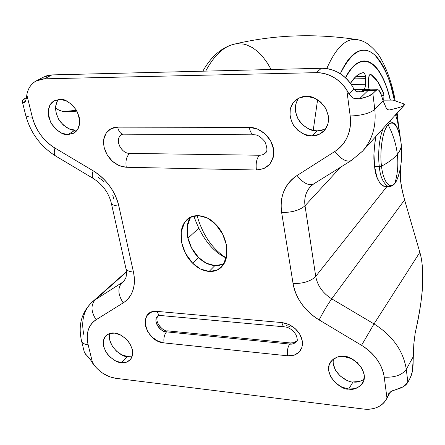 <?xml version="1.0" encoding="UTF-8"?>
<svg xmlns="http://www.w3.org/2000/svg" width="445" height="445" viewBox="0 0 445 445"><rect width="100%" height="100%" fill="white"/><g stroke="black" fill="none" stroke-linecap="round" stroke-linejoin="round"><path stroke-width="0.67" d="M375.986 136.326C373.755 148.886 373.288 158.882 374.584 166.324L379.329 166.586C378.194 158.732 378.039 140.531 383.267 128.299C378.039 140.531 378.194 158.732 379.329 166.586L381.543 166.169C380.047 157.864 380.748 133.361 388.073 124.734C383 128.844 379.307 151.817 381.543 166.169C388.735 162.308 393.997 158.364 397.341 154.332C398.459 164.455 397.652 174.062 394.915 183.145C387.801 191.812 382.216 175.58 381.543 166.169C382.945 181.554 390.36 190.454 394.915 183.145C396.862 180.737 398.514 176.509 399.866 170.463C398.726 175.959 397.074 180.192 394.915 183.145C397.652 174.062 398.459 164.455 397.341 154.332C396.15 144.191 393.063 134.329 388.073 124.734C394.365 118.02 399.41 130.619 400.511 139.218C397.608 125.012 393.463 120.183 388.073 124.734C393.063 134.329 396.15 144.191 397.341 154.332C400.417 150.543 401.685 146.945 401.145 143.535C401.685 146.945 400.417 150.543 397.341 154.332C393.997 158.364 388.735 162.308 381.543 166.169L379.485 166.591L374.584 166.324C375.33 175.992 378.328 182.606 383.579 186.155L388.351 186.728C383.078 183.123 380.075 176.415 379.329 166.586C380.075 176.415 383.078 183.123 388.351 186.728L388.785 186.778L388.351 186.728C395.483 186.244 396.873 180.47 399.326 172.805M401.023 142.923L400.511 139.218L401.023 142.923M389.275 121.68L389.698 121.635C396.35 122.698 397.569 128.026 399.66 134.963M384.029 186.21L380.275 183.918L376.82 176.954L374.584 166.324L373.95 153.697L375.035 141.143L375.981 136.326M298.573 98.212C293.828 105.654 294.379 113.686 300.219 122.297C306.599 128.622 312.245 131.492 317.151 130.913L311.906 135.897C306.338 136.593 300.186 133.049 293.439 125.273C288.204 114.788 288.911 106.433 295.563 100.203C299.351 97.466 302.884 96.192 306.166 96.381L313.808 97.822L320.75 102.111L325.896 108.58L328.443 116.217L328.015 123.821L324.694 130.218L319.032 134.446L311.906 135.897L304.397 134.379L297.616 130.14L292.571 123.821L289.995 116.345L290.296 108.819L293.45 102.372L299.012 97.995L306.166 96.381C311.556 95.614 317.658 98.912 324.466 106.272C330.062 116.323 329.778 124.689 323.61 131.375C319.427 134.724 315.527 136.231 311.906 135.897L317.151 130.913L309.714 129.428L303.006 125.245L298.011 118.993L295.48 111.589L295.791 104.136M333.489 358.943C330.735 372.081 347.245 382.728 353.069 381.944L348.68 389.064C341.738 390.838 322.241 374.195 330.552 361.941C334.857 357.374 339.324 355.577 343.957 356.54L350.977 358.498L357.313 362.675L361.963 368.432L364.205 374.857L363.699 380.959L360.556 385.787L355.277 388.624L348.68 389.064L341.771 387.061L335.575 382.934L331.002 377.299L328.738 370.985L329.128 364.933L332.137 360.05L337.338 357.096L343.957 356.54C350.71 354.737 370.273 370.641 362.653 383.24C358.197 388.251 353.541 390.193 348.68 389.064L353.069 381.944C356.49 382.605 360.177 381.704 364.138 379.251M222.85 264.269L214.857 265.609L209.117 271.45C202.998 270.883 197.508 268.135 192.641 263.206C181.493 252.526 177.383 232.479 184.58 222.433L190.571 217.093L184.58 222.433L187.184 219.324C189.982 216.782 193.72 215.547 198.387 215.619C205.206 216.32 210.847 219.068 215.308 223.868C226.883 234.932 230.582 255.614 223.012 265.192L217.16 270.121L209.117 271.45L200.406 268.98L192.641 263.206L185.543 253.444L181.582 242.581L181.226 231.834L184.58 222.433L190.299 217.227L198.387 215.619L207.303 217.972L215.308 223.868L222.578 233.942L226.505 245.1L226.639 255.958L223.012 265.192L221.454 267.128C218.2 270.304 214.09 271.745 209.117 271.45L214.857 265.609L219.585 265.315L223.907 263.74M109.948 333.422C106.249 345.153 122.358 357.819 127.376 356.478L121.318 362.653C117.38 362.692 112.68 359.766 107.217 353.87C102.406 346.16 102.016 340.063 106.049 335.591C108.875 333.427 111.662 332.593 114.404 333.099L120.2 334.801L125.657 338.534L129.923 343.718L132.337 349.542L132.527 355.099L130.485 359.532L126.547 362.174L121.318 362.653L115.594 360.912L110.243 357.218L106.038 352.134L103.624 346.405L103.351 340.887L105.293 336.414L109.17 333.672L114.404 333.099C118.281 332.999 122.976 335.836 128.477 341.604C133.411 349.208 133.951 355.327 130.096 359.961C127.12 362.352 124.2 363.248 121.318 362.653L127.376 356.478L121.696 354.765L116.379 351.116L112.223 346.071L109.837 340.386L109.587 334.907M58.289 99.496C54.201 105.51 54.796 112.841 60.069 121.485C65.96 127.849 70.972 130.735 75.105 130.151L67.968 134.585C62.934 135.336 57.249 131.409 50.908 122.809C46.831 111.784 47.921 104.458 54.179 100.837L59.736 99.396L65.932 100.687L71.834 104.503L76.518 110.26L79.249 117.052L79.616 123.816L77.586 129.517L73.486 133.289L67.968 134.585L61.861 133.233L56.081 129.456L51.481 123.816L48.744 117.152L48.282 110.449L50.196 104.709L54.212 100.82L59.736 99.396C64.659 98.567 70.332 102.322 76.757 110.677C81.112 121.541 80.25 128.944 74.176 132.894L67.968 134.585L75.105 130.151L69.042 128.828L63.312 125.09L58.762 119.51L56.064 112.902L55.631 106.255L57.55 100.559M400.138 136.354L397.541 121.58L395.522 114.793C397.652 120.884 399.193 128.071 400.138 136.354L400.328 138.156M393.191 100.136L403.398 103.757L393.085 100.097L382.884 100.153M366.313 91.002L368.004 90.574L359.46 98.851L353.308 98.173L348.93 93.817L353.998 89.089L351.828 85.434C344.163 74.204 334.039 68.48 321.462 68.269L316.117 72.657L44.428 78.832C39.861 78.949 35.989 80.445 32.824 83.332C29.67 86.224 27.673 90.04 26.817 94.791L26.483 98.056L26.817 94.791C28.046 88.388 31.178 83.771 36.217 80.929L44.428 78.832L51.915 74.905L321.462 68.269L316.117 72.657C328.81 72.897 339.04 78.693 346.811 90.057L348.93 93.817L353.998 89.089L351.828 85.434C348.429 80.039 343.985 75.789 338.5 72.685C333.01 69.598 327.331 68.13 321.462 68.269L51.915 74.905L47.337 75.55L43.287 77.241M390.265 392.217L390.471 391.85M324.216 129.462L317.151 130.913L321.946 130.279L325.901 128.594M346.221 379.98L340.08 375.903L335.563 370.323L333.327 364.06M359.61 381.482L353.069 381.944M198.531 257.477L191.511 247.809L187.606 237.035L187.284 226.366L190.61 217.077C183.468 227.072 187.506 246.919 198.531 257.477C203.348 262.355 208.788 265.064 214.857 265.609L206.219 263.184L198.531 257.477L192.641 263.206L198.531 257.477M400.611 166.575L400.15 176.487L401.251 186.305L404.583 199.922L419.846 252.343L374.028 323.916L331.72 298.834L404.583 199.922L331.72 298.834C322.82 293.216 317.491 285.734 315.728 276.395L386.928 186.555L315.728 276.395L305.02 205.757L340.625 167.181L305.02 205.757C303.952 198.298 305.81 191.867 310.582 186.466L313.625 183.98L351.344 160.506L362.375 151.322L404.16 105.276M400.344 169.628L399.933 170.146L400.344 169.628L400.4 180.108L402.792 193.252M396.122 389.503L403.465 386.605L407.859 382.283L410.418 377.516C412.053 374.184 412.949 369.7 413.105 364.06L413.16 360.15L412.32 371.658L410.418 377.516L407.859 382.283L406.296 369.383L413.266 356.69L413.16 360.15L413.811 344.035L415.163 333.177C419.785 312.028 422.238 296.114 422.511 285.434C423.106 270.955 422.222 259.925 419.846 252.343L374.028 323.916C392.585 335.658 403.342 350.816 406.296 369.383L413.266 356.69L413.811 344.035L415.163 333.177C419.362 315.082 421.816 299.174 422.511 285.434C423.206 271.739 422.316 260.703 419.846 252.343L404.583 199.922M84.305 352.056L85.373 354.075L88.043 356.645M309.698 187.462L311.4 185.665M189.843 218.428L191.984 216.515L189.843 218.428M403.281 105.865L402.603 106.205C401.173 107.039 396.729 108.302 389.269 109.987L387.873 109.82L386.394 108.346L383.117 100.82L374.785 109.414L372.86 93.539L376.598 89.973L377.621 89.701L378.645 90.09L381.265 94.768L383.117 100.82L374.785 109.414L372.86 93.539C370.474 95.725 366.007 97.494 359.46 98.851L368.004 90.574L375.986 90.457L372.86 93.539L367.731 96.509L359.46 98.851L353.308 98.173L348.93 93.817L346.811 90.057L350.193 116.006C351.633 131.648 346.522 143.468 334.857 151.461L297.049 175.508C284.661 184.191 279.532 196.545 281.657 212.571L293.06 283.515C296.003 298.656 304.692 310.794 319.126 319.927L361.551 345.326C374.501 353.58 382.066 364.194 384.241 377.154L386.972 398.069L386.382 399.221C381.665 406.78 373.995 410.045 363.376 409.022C368.688 409.684 373.477 409.038 377.733 407.086C381.988 405.128 385.064 402.119 386.972 398.069L389.303 392.907L386.972 398.069L384.241 377.154C383.445 371.063 381.02 365.167 376.971 359.46C372.904 353.764 367.765 349.052 361.551 345.326L319.126 319.927C312.179 315.761 306.382 310.449 301.755 303.991C297.127 297.527 294.228 290.702 293.06 283.515L281.657 212.571C280.433 204.978 281.168 197.875 283.865 191.267C286.58 184.653 290.974 179.402 297.049 175.508L334.857 151.461C340.497 147.873 344.703 142.928 347.478 136.626C350.237 130.302 351.144 123.426 350.193 116.006L346.811 90.057C343.362 84.595 338.868 80.295 333.327 77.152C327.776 74.026 322.041 72.524 316.117 72.657L44.428 78.832L51.915 74.905L43.744 77.002M353.998 89.089L356.517 91.664L358.993 91.765L359.732 91.064L358.993 91.765C357.546 92.638 355.883 91.748 353.998 89.089M362.714 91.37L363.821 91.336M362.536 151.144C372.37 139.864 376.453 125.957 374.785 109.414C369.856 113.353 361.657 115.55 350.193 116.006C361.657 115.55 369.856 113.353 374.785 109.414C376.453 125.957 372.37 139.864 362.536 151.144L352.401 159.644M364.255 89.912L362.447 90.652L368.004 90.574L375.986 90.457L377.638 89.718C379.09 89.896 380.303 91.581 381.265 94.768L383.117 100.82L386.188 108.024L388.663 110.032L389.269 109.987L388.396 109.993L389.269 109.987C395.922 108.513 400.372 107.251 402.603 106.205C404.844 105.159 405.111 104.341 403.398 103.757L404.249 105.176M393.085 100.097L392.69 100.053M310.51 186.55C305.821 191.789 303.991 198.192 305.02 205.757C299.852 210.224 292.065 212.493 281.657 212.571C292.065 212.493 299.852 210.224 305.02 205.757L315.728 276.395C310.788 281.318 303.234 283.688 293.06 283.515C303.234 283.688 310.788 281.318 315.728 276.395C317.463 285.751 322.797 293.227 331.72 298.834C327.526 304.775 323.326 311.806 319.126 319.927C323.326 311.806 327.526 304.775 331.72 298.834L374.028 323.916L361.551 345.326L374.028 323.916C392.585 335.658 403.342 350.816 406.296 369.383C402.091 375.063 394.737 377.655 384.241 377.154C394.737 377.655 402.091 375.063 406.296 369.383L407.859 382.283C405.89 385.631 401.991 388.034 396.156 389.497L390.988 391.494L388.046 395.177L388.535 393.986L390.988 391.494L393.313 390.343M115.594 378.278L363.376 409.022L115.594 378.278C106.561 376.798 98.929 371.814 92.694 363.309L90.969 360.472L95.964 367.409L99.719 370.974L103.084 373.45L109.292 376.676L115.594 378.278M89.161 357.858L90.969 360.472L84.455 352.651M84.044 335.586C80.857 321.568 83.476 310.476 91.898 302.3L95.252 299.758L126.447 272.051L95.252 299.758C90.652 305.075 90.941 311.734 96.126 319.727C92.299 322.124 89.679 325.556 88.271 330.034C86.875 334.512 86.836 339.44 88.154 344.814L92.694 363.309L88.154 344.814C85.696 333.494 88.349 325.134 96.126 319.727L123.209 302.884L96.126 319.727C90.941 311.734 90.652 305.075 95.252 299.758L91.898 302.3M124.784 280.144L122.008 282.642L95.252 299.758L122.008 282.642L124.784 280.144M125.117 279.922L122.008 282.642C117.502 287.954 117.908 294.701 123.209 302.884C132.655 296.459 136.07 286.191 133.456 272.079C134.924 278.793 134.735 284.895 132.888 290.39C131.03 295.864 127.804 300.03 123.209 302.884C117.908 294.701 117.502 287.954 122.008 282.642L123.849 281.229M98.167 177.383L101.377 179.574M101.549 179.708L104.208 182.033M112.707 195.105L113.77 198.759M62.762 111.511L76.59 110.388M26.5 97.616L25.61 98.095L26.5 97.616M22.339 101.733L23.151 102.511L25.22 101.855L26.483 98.056L25.22 101.855L24.492 102.461L23.151 102.511L25.721 101.121L23.151 102.511L22.467 100.603L25.61 98.095C23.057 99.491 21.966 100.704 22.339 101.733L25.693 115.3C26.255 116.479 28.452 117.074 32.29 117.091C33.864 123.465 36.662 129.406 40.69 134.902C44.717 140.398 49.473 144.781 54.958 148.052L93.122 170.785C99.502 174.596 104.998 179.658 109.609 185.971C114.204 192.29 117.285 198.987 118.854 206.052L133.456 272.079L118.854 206.052C115.066 191.055 106.489 179.302 93.122 170.785L54.958 148.052C43.515 140.815 35.962 130.496 32.29 117.091L26.817 94.791L32.29 117.091C28.452 117.074 26.255 116.479 25.699 115.311L25.626 115.021L25.699 115.311C30.488 132.805 40.45 146.361 55.586 155.967L93.328 178.512C102.656 184.503 108.647 192.696 111.3 203.087L125.941 268.53C125.98 268.324 127.114 273.308 125.802 278.064L123.799 281.279M266.138 152.179C264.452 154.215 262.205 155.238 259.391 155.244C256.632 158.437 255.636 163.359 256.409 170.007C268.519 168.966 274.22 161.997 273.53 149.086C271.784 137.549 260.286 127.27 249.267 127.359L117.641 127.148C118.698 131.42 120.517 133.756 123.104 134.156L123.471 134.162L123.104 134.156C120.517 133.756 118.698 131.42 117.641 127.148L113.709 127.648L110.215 129.139L107.328 131.536L105.187 134.713L103.896 138.506L103.513 142.717L104.052 147.145L105.476 151.573L107.718 155.772L110.66 159.555L114.17 162.731L118.07 165.151L122.169 166.686L126.274 167.264L119.082 165.618L112.357 161.229L107.084 154.754L104.052 147.145L103.713 139.524L106.155 133.038L111.039 128.677L117.641 127.148L249.267 127.359L257.449 129.028L264.964 133.756L270.616 140.815L273.53 149.086L273.263 157.274L269.887 164.11L263.957 168.566L256.409 170.007L126.274 167.264L256.409 170.007C255.636 163.359 256.632 158.437 259.391 155.244L129.718 153.386C126.475 156.379 125.329 161.007 126.274 167.264C125.329 161.007 126.475 156.379 129.718 153.386C121.485 153.709 114.732 140.414 120.612 135.347M297.138 340.481L296.581 341.376C294.284 343.646 291.97 344.541 289.639 344.063C287.704 347.183 287.003 351.099 287.537 355.8L164.088 342.917L157.942 341.12L152.234 337.238L147.812 331.853L145.326 325.762L145.165 319.866L147.367 315.06L151.623 312.079L157.302 311.4L281.969 322.58L288.894 324.466L295.207 328.638L299.924 334.456L302.3 340.998L301.988 347.25L299.051 352.251L293.973 355.243L287.537 355.8L291.325 355.794L294.801 354.96L297.788 353.336L300.136 350.999L301.721 348.062L302.455 344.675L302.3 340.998L301.259 337.227L299.379 333.555L296.754 330.168L293.528 327.242L289.856 324.933L285.94 323.348L281.969 322.58C282.436 325.111 283.265 326.53 284.455 326.841L284.455 326.841C283.265 326.53 282.436 325.111 281.969 322.58L157.302 311.4C157.869 313.803 158.859 315.16 160.278 315.477L160.573 315.511L160.278 315.477C158.859 315.16 157.869 313.803 157.302 311.4C137.255 309.002 144.597 341.682 164.088 342.917L287.537 355.8C287.003 351.099 287.704 347.183 289.639 344.063L166.525 331.87L167.504 330.852L290.463 342.962L289.639 344.063L290.463 342.962L167.498 330.852M360.762 91.397L368.004 90.574L362.447 90.652L361.401 91.308L364.149 89.912M67.651 111.901L77.007 111.133L65.387 111.912L67.651 111.901L63.413 111.651L59.174 110.249L63.451 111.667L67.651 111.901M56.309 108.558L59.174 110.249M62.751 111.511L76.579 110.366M362.72 91.37L359.732 91.064M55.925 156.173L55.558 155.95C54.084 154.727 53.878 152.095 54.958 148.052C53.878 152.095 54.084 154.727 55.558 155.95L55.925 156.173M93.634 178.695L93.305 178.495C91.998 177.371 91.937 174.802 93.122 170.785C91.937 174.802 91.998 177.371 93.305 178.495L93.634 178.695M111.217 202.72L111.311 203.12C112.012 204.845 114.526 205.824 118.854 206.052C114.526 205.824 112.012 204.845 111.311 203.12L111.217 202.72M125.846 268.107L125.952 268.563C126.703 270.538 129.2 271.706 133.456 272.079C129.2 271.706 126.703 270.538 125.952 268.563L125.846 268.107M81.507 340.77L81.624 341.237C82.353 343.173 84.528 344.363 88.154 344.814C84.528 344.363 82.353 343.173 81.624 341.237L81.507 340.77M334.857 151.461C341.07 159.332 346.538 162.369 351.255 160.562C346.538 162.369 341.07 159.332 334.857 151.461M297.049 175.508C303.151 183.134 308.641 185.977 313.53 184.035C308.641 185.977 303.151 183.134 297.049 175.508M75.105 130.151L77.274 129.973M127.376 356.478L132.299 356.078M296.815 340.953L294.034 342.656L290.463 342.962C292.526 343.356 294.657 342.672 296.865 340.898M160.934 327.731L158.47 324.761L157.13 321.373M158.142 315.65C153.252 321.674 163.905 332.231 167.504 330.852L166.525 331.87C162.609 333.472 151.706 321.485 157.613 316.117L159.215 315.004M286.591 325.695L289.573 326.391M297.121 340.514C295.619 343.123 293.127 344.302 289.639 344.063L166.525 331.87C164.238 334.774 163.426 338.456 164.088 342.917C163.426 338.456 164.238 334.774 166.525 331.87C159.594 331.486 153.314 321.691 156.968 316.901M122.776 150.41L120.122 147.189L118.648 143.379M259.391 155.244L129.718 153.386M249.267 127.359C250.146 131.909 251.681 134.39 253.873 134.813L254.184 134.818L253.873 134.813C251.681 134.39 250.146 131.909 249.267 127.359M362.213 61.532L361.017 61.449M345.581 77.847C351.494 66.817 357.786 61.321 364.455 61.354C377.371 61.777 386.227 82.525 390.271 100.081L388.441 93.166C385.898 84.439 382.817 77.324 379.207 71.823C375.586 66.322 371.647 62.973 367.392 61.772C363.126 60.587 358.854 61.849 354.57 65.56C351.378 68.358 348.379 72.452 345.576 77.842M381.421 95.313L383.968 95.286L383.735 100.147L383.968 95.286L383.451 92.999L377.633 81.418L370.807 74.393L369.283 75.35L368.56 79.338L368.566 87.036L369.133 89.428L368.566 87.036L368.56 79.338C368.694 76.306 369.311 74.615 370.418 74.271L370.807 74.393C375.691 77.58 379.902 83.782 383.451 92.999L380.67 93.038L383.451 92.999L383.968 95.286L381.421 95.313M365.601 78.659L353.614 78.893L365.601 78.659L365.49 76.501L365.501 84.261L365.601 78.659M355.689 76.701L365.49 76.501L364.711 73.62L363.487 72.618L360.239 73.559L355.95 76.462L350.41 83.326C354.593 76.768 358.954 73.203 363.487 72.618L363.587 72.613C364.505 72.802 365.139 74.098 365.49 76.501L355.689 76.701M397.224 118.743L397.519 121.496L397.224 118.743L397.691 117.486L397.224 118.743L396.59 113.614L397.224 118.743M226.221 257.889C212.398 249.117 202.675 235.021 197.057 215.608C202.675 235.021 212.398 249.117 226.221 257.889M365.562 89.267L363.721 89.423L364.956 87.804L365.501 84.261L351.227 84.505L365.501 84.261C365.356 87.237 364.767 88.956 363.721 89.423L354.281 89.562L365.484 89.267M313.208 130.491L317.597 99.736L313.208 130.491M326.769 68.602C336.047 47.359 346.288 37.714 357.485 39.672C346.288 37.714 336.053 47.354 326.775 68.586M356.2 39.471C314.025 33.242 273.291 34.827 234.003 44.216C223.407 46.753 213.962 55.72 205.679 71.117C213.962 55.72 223.407 46.753 234.003 44.216L237.28 43.721L243.682 44.105L246.775 44.945L252.665 47.76L258.089 51.887L262.995 57.06L267.356 63.012L271.172 69.503M370.641 89.818L367.259 89.239L363.693 89.946L367.259 89.239L365.517 89.267M327.893 124.238L328.632 118.515M340.314 73.77C344.241 64.903 348.53 58.506 353.18 54.579C358.008 50.535 362.814 49.245 367.592 50.708C372.354 52.187 376.743 56.053 380.77 62.3C384.78 68.536 388.19 76.54 391.005 86.313L394.442 100.581C391.4 82.141 384.853 66.961 374.807 55.047C363.231 44.745 351.734 50.986 340.314 73.77M390.415 100.075L388.53 92.938C385.976 84.172 382.884 77.029 379.257 71.506C375.625 65.977 371.67 62.612 367.398 61.399C363.114 60.209 358.826 61.471 354.52 65.198C351.283 68.029 348.246 72.196 345.403 77.686C351.366 66.516 357.708 60.948 364.433 60.982C377.46 61.41 386.366 82.397 390.41 100.075M327.904 124.2L328.632 118.537M363.448 61.371L362.191 61.154M361.145 61.443L364.455 61.354M399.866 170.463C401.713 161.858 402.174 153.18 401.245 144.43M37.146 80.445L43.922 76.907M388.719 393.664L388.535 393.986M386.521 398.97L390.454 391.873M84.433 352.59L81.619 341.22C77.947 325.545 81.407 312.546 91.993 302.216L126.419 271.667M187.873 238.27L198.87 228.118M377.271 89.718L364.116 89.912M187.501 219.04L187.184 219.324M158.604 315.121L157.613 316.117C157.291 315.894 158.192 315.683 160.317 315.488L284.488 326.847C288.989 327.225 292.866 329.929 296.12 334.957C297.477 339.012 297.633 341.154 296.581 341.376L297.399 340.275M121.507 134.624L123.198 134.162L253.95 134.818C257.054 134.446 260.675 136.687 264.825 141.543C267.462 147.951 267.595 151.823 265.22 153.158M398.509 125.879L397.708 117.614M226.199 257.994C212.076 251.236 201.29 237.235 193.842 215.992M202.831 71.189C210.963 56.815 221.082 47.888 233.186 44.417M397.697 117.519L397.146 113.008M395.221 100.859C391.689 79.466 382.466 58.657 376.058 51.67C367.859 42.481 362.875 40.862 357.485 39.672"/></g></svg>
